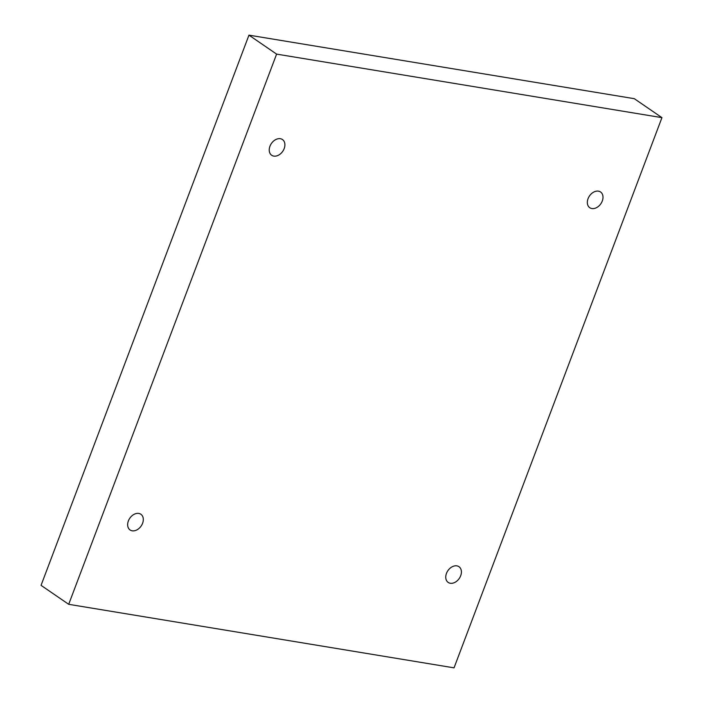 <?xml version="1.0" encoding="UTF-8"?>
<svg xmlns="http://www.w3.org/2000/svg" width="703" height="703" viewBox="0 0 703 703"><rect width="100%" height="100%" fill="white"/><g stroke="black" fill="none" stroke-linecap="round" stroke-linejoin="round"><path stroke-width="1.05" d="M661.945 117.647L634.299 98.684L248.959 35.15L41.055 585.353L68.701 604.316L454.041 667.85L661.945 117.647L276.604 54.113L248.959 35.15M276.604 54.113L68.701 604.316M591.882 208.554A9.534 6.889 124.5 0 0 601.654 202.42A9.534 6.889 124.5 0 0 600.564 191.989A9.534 6.889 124.5 0 0 589.483 195.952A9.534 6.889 124.5 0 0 589.773 207.719A9.534 6.889 124.5 0 0 591.882 208.554M450.289 583.253A9.534 6.889 124.5 0 0 460.061 577.128A9.534 6.889 124.5 0 0 458.971 566.697A9.534 6.889 124.5 0 0 447.899 570.66A9.534 6.889 124.5 0 0 448.189 582.418A9.534 6.889 124.5 0 0 450.289 583.253M132.19 530.809A9.534 6.889 124.5 0 0 141.962 524.684A9.534 6.889 124.5 0 0 140.872 514.253A9.534 6.889 124.5 0 0 129.8 518.216A9.534 6.889 124.5 0 0 130.09 529.974A9.534 6.889 124.5 0 0 132.19 530.809M273.783 156.101A9.534 6.889 124.5 0 0 283.555 149.976A9.534 6.889 124.5 0 0 282.465 139.546A9.534 6.889 124.5 0 0 271.384 143.509A9.534 6.889 124.5 0 0 271.674 155.266A9.534 6.889 124.5 0 0 273.783 156.101"/></g></svg>
